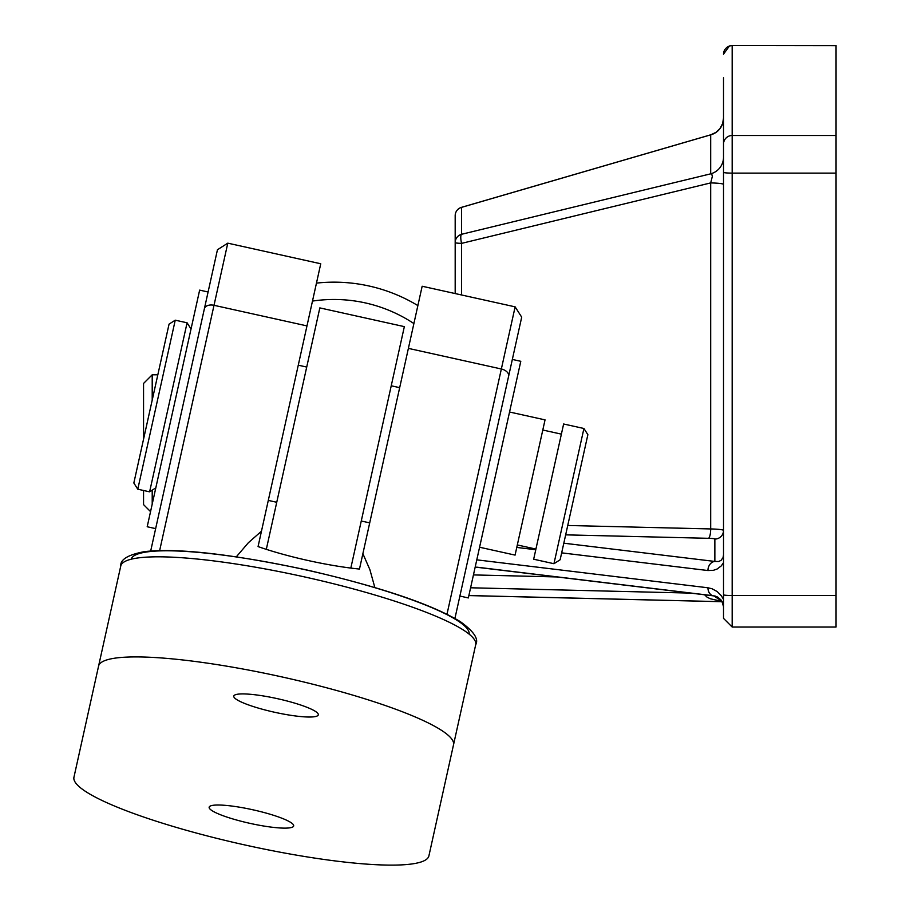 <?xml version="1.0" encoding="UTF-8"?>
<svg xmlns="http://www.w3.org/2000/svg" width="910" height="910" viewBox="0 0 910 910"><rect width="100%" height="100%" fill="white"/><g stroke="black" fill="none" stroke-linecap="round" stroke-linejoin="round"><path stroke-width="1.36" d="M417.872 305.589A161.878 161.878 0 0 0 316.464 283.112A161.878 161.878 0 0 1 417.872 305.589M350.828 568.079L404.347 326.633L319.831 307.899L266.311 549.344M453.521 744.812A181.784 29.143 -167.5 0 0 282.35 677.017A181.784 29.143 -167.5 0 0 98.564 666.131L73.949 777.231A181.784 29.143 -167.5 0 0 245.108 845.015A181.784 29.143 -167.5 0 0 428.894 855.901L475.702 644.712C478.956 639.059 473.826 631.369 460.301 621.632C431.078 604.001 379.697 586.734 306.181 569.842C231.549 554.008 177.7 547.922 144.656 551.608C128.117 554.702 120.143 559.514 120.757 566.031A181.784 29.143 12.5 0 1 304.531 576.917A181.784 29.143 12.5 0 1 475.702 644.712M98.564 666.131L120.757 566.031M454.932 618.413L521.703 317.169L515.128 306.852L446.992 614.227M490.319 458.776L512.341 359.427L520.793 361.304L468.343 597.938L459.891 596.061M159.66 550.539L227.784 243.163L217.456 249.738L150.696 550.971L155.644 528.63L147.192 526.753L199.643 290.119L208.094 291.996L186.072 391.346M236.316 556.829L248.385 542.713L261.466 531.212L320.752 263.763L227.784 243.163M249.92 823.345A43.282 6.939 12.5 0 1 209.163 807.204A43.282 6.939 12.5 0 1 252.923 809.798A43.282 6.939 12.5 0 1 293.68 825.927A43.282 6.939 12.5 0 1 249.92 823.345M274.547 712.246A43.282 6.939 12.5 0 1 233.79 696.105A43.282 6.939 12.5 0 1 277.55 698.698A43.282 6.939 12.5 0 1 318.295 714.839A43.282 6.939 12.5 0 1 274.547 712.246M261.466 531.212L258.065 546.58A86.564 13.877 12.5 0 0 359.473 569.057L422.16 286.24L515.128 306.852M362.885 553.689L369.881 569.637L374.852 587.53M187.085 322.8L149.615 491.832L137.785 489.205L175.243 320.183L187.085 322.8L191.032 328.999M175.243 320.183L169.055 324.131L133.838 483.005L137.785 489.205M553.951 563.711L560.139 559.764L587.871 434.684L583.924 428.496L553.951 563.711L533.669 559.218L563.631 424.003L583.924 428.496M479.581 547.228L515.071 555.1L545.044 419.874L509.543 412.014M561.675 552.859L707.934 570.536A8.656 6.905 -83.1 0 1 714.862 561.447L563.813 543.19M723.518 554.918L723.04 557.648L720.993 560.401L718.627 561.504L714.862 561.447L714.862 539.061A8.656 8.622 180 0 0 723.518 530.439A17.313 1.558 0 0 0 710.687 528.938L567.749 525.479M707.934 570.536L713.383 570.32L717.137 569.012L721.289 565.884L723.518 562.676L723.518 599.406L721.289 595.663L717.137 591.534L712.052 588.77L707.934 587.78A8.656 6.905 96.9 0 0 713.827 595.902A8.656 6.905 96.9 0 0 713.849 595.913A8.656 6.905 96.9 0 0 714.862 595.936L717.728 597.108L720.993 599.94L723.04 603.683L723.518 606.64L721.857 601.203L713.849 595.902L476.021 567.169A8.656 6.905 96.9 0 0 476.055 567.169A8.656 6.905 96.9 0 0 477.056 567.192L712.814 595.686M461.256 207.446A8.656 1.968 73.8 0 1 461.415 207.366A8.656 1.968 73.8 0 1 461.597 207.355A8.656 8.622 180 0 0 455.182 215.681L455.182 293.566M475.191 566.998A8.656 6.905 96.9 0 0 476.021 567.169L475.748 567.123M704.624 594.799L707.115 597.21L710.437 598.803L721.971 601.373M723.518 77.782L723.518 618.277M836.051 45.636L836.051 135.499L732.175 135.499L732.175 45.5L836.051 45.636M836.051 626.899L836.051 135.499M711.37 134.657L710.687 134.851A17.313 17.244 180 0 0 723.518 118.198M461.597 294.988L461.597 243.368A8.656 0.785 180 0 1 455.182 242.606A8.656 8.622 0 0 1 461.597 234.28A8.656 2.355 76.4 0 0 461.597 243.368L710.687 182.91L712.348 176.369L711.791 174.276L710.687 173.833L461.597 234.28L461.597 207.355L710.687 134.851L710.687 173.833A17.313 17.244 180 0 0 723.518 157.18M565.667 534.852L708.446 538.31A8.656 2.229 91.4 0 0 710.687 528.938L710.687 182.91A17.313 1.558 180 0 1 723.518 184.423M152.209 400.127L152.209 374.784L143.553 383.44L143.553 439.177M143.553 490.479L143.553 504.618L150.548 511.625M152.209 504.129L152.209 490.171M312.483 301.085A144.565 144.565 0 0 1 413.891 323.562M469.162 634.145A173.127 27.755 -167.5 0 0 306.09 569.933A173.127 27.755 -167.5 0 0 131.142 559.229M508.622 376.205A8.656 5.471 -167.5 0 0 501.353 368.994L408.385 348.382M306.977 325.905L214.009 305.305A8.656 5.471 -167.5 0 0 204.375 308.774M516.766 547.433L535.762 549.731M707.934 587.78L476.783 559.843M708.446 538.31A8.656 0.785 180 0 1 714.862 539.061M473.439 574.915L556.863 576.94M690.644 593.104L470.595 587.78M722.142 601.681L468.866 595.549M723.518 54.259A8.656 8.622 0 0 1 732.175 45.636M723.518 144.121A8.656 8.622 0 0 1 732.175 135.499L732.175 173.116L836.051 173.116M723.518 172.331A8.656 0.785 0 0 0 732.175 173.116L732.175 595.538A8.656 0.785 0 0 1 723.518 594.753M732.175 626.899L732.175 595.538L836.051 595.538M155.815 487.885L149.615 491.832M561.39 434.138L542.792 430.021M535.91 549.071L517.324 544.953M399.683 387.66L391.232 385.783M306.715 367.06L298.275 365.183M369.71 522.875L361.259 521.009M276.754 502.274L268.302 500.398M722.165 601.715L468.855 595.584M836.051 45.5L732.175 45.5L729.502 45.921L723.518 54.156M836.051 627.035L732.175 627.035L723.518 618.379M455.182 215.681A8.656 8.656 0 0 1 461.415 207.366L711.051 134.714L716.079 132.303L719.969 128.606L722.642 123.498L723.518 118.095M152.209 374.784L157.828 374.784"/></g></svg>
